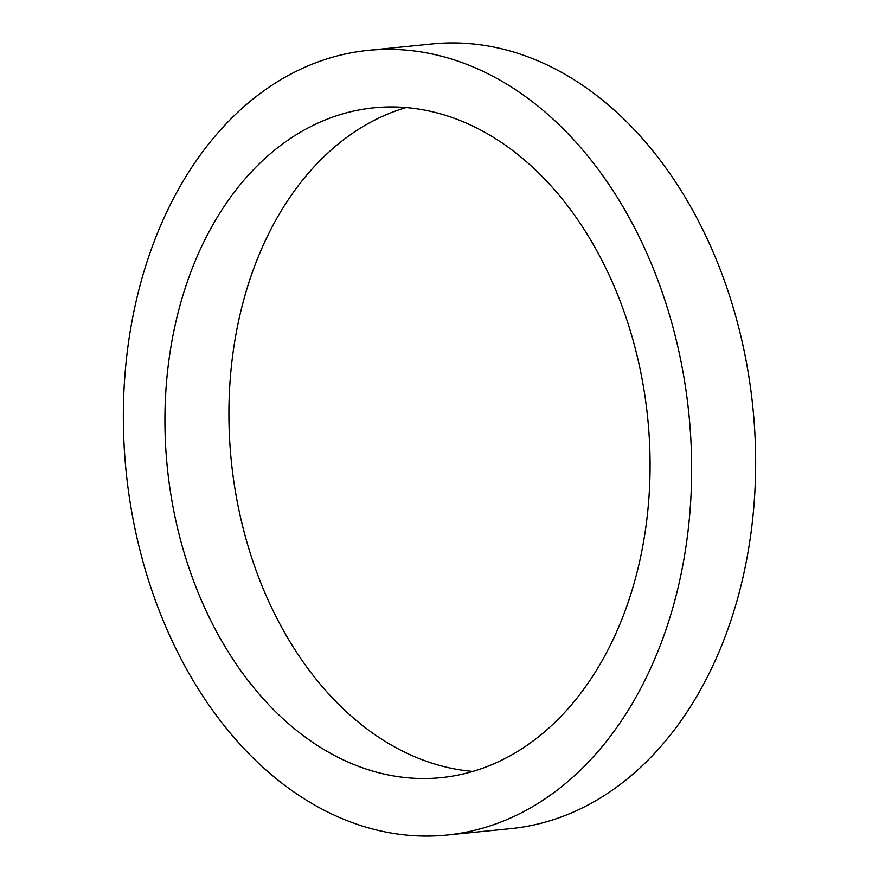 <?xml version="1.0" encoding="UTF-8"?>
<svg xmlns="http://www.w3.org/2000/svg" width="879" height="879" viewBox="0 0 879 879"><rect width="100%" height="100%" fill="white"/><g stroke="black" fill="none" stroke-linecap="round" stroke-linejoin="round"><path stroke-width="1.32" d="M674.171 331.801A394.308 282.884 -95.7 0 0 368.015 50.389A394.308 282.884 -95.7 0 0 140.827 553.638A394.308 282.884 -95.7 0 0 446.982 835.05A394.308 282.884 -95.7 0 0 674.171 331.801M635.154 348.029A336.602 241.483 84.3 0 1 441.203 777.64A336.602 241.483 84.3 0 1 179.854 537.41A336.602 241.483 84.3 0 1 373.795 107.809A336.602 241.483 84.3 0 1 635.154 348.029M446.982 835.05L510.985 828.611A394.308 282.884 -95.7 0 0 738.173 325.362A394.308 282.884 -95.7 0 0 432.018 43.95L368.015 50.389M472.902 771.432A336.602 241.483 84.3 0 1 243.846 530.971A336.602 241.483 84.3 0 1 406.098 107.568"/></g></svg>
